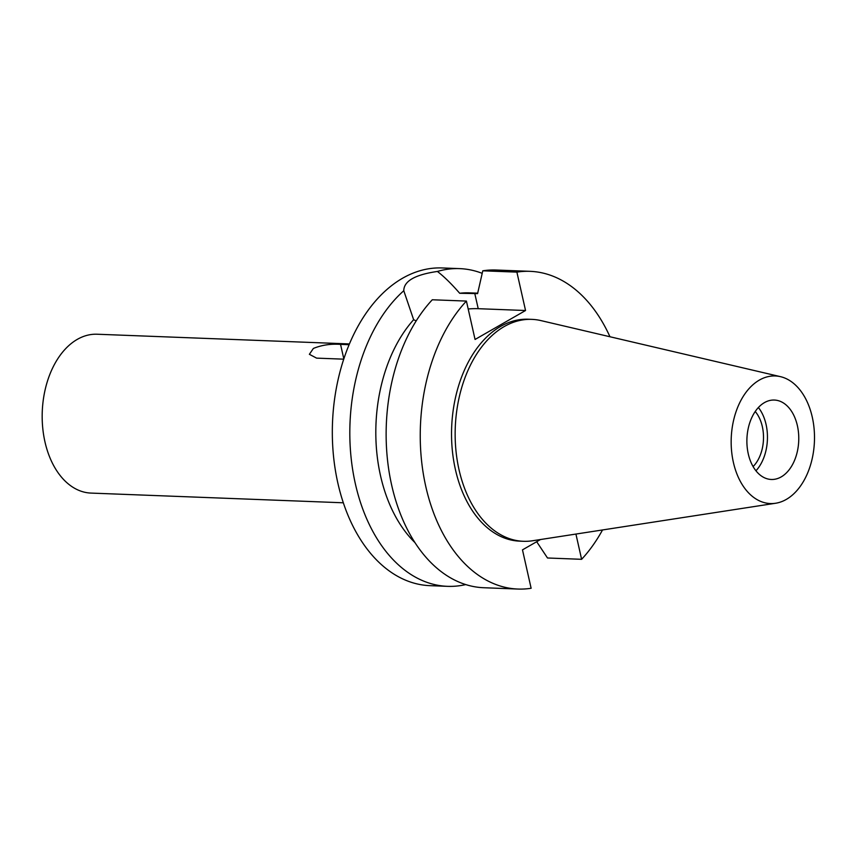 <?xml version="1.0" encoding="UTF-8"?>
<svg xmlns="http://www.w3.org/2000/svg" width="857" height="857" viewBox="0 0 857 857"><rect width="100%" height="100%" fill="white"/><g stroke="black" fill="none" stroke-linecap="round" stroke-linejoin="round"><path stroke-width="1.29" d="M797.385 425.672A39.743 25.914 92.2 0 0 774.353 400.048A39.743 25.914 92.2 0 0 748.268 453.846A39.743 25.914 92.2 0 0 771.3 479.47A39.743 25.914 92.2 0 0 797.385 425.672M758.391 407.525A39.743 25.914 -87.8 0 1 766.072 424.472A39.743 25.914 -87.8 0 1 755.949 470.793M753.099 466.572A33.702 21.982 92.2 0 0 762.334 426.615A33.702 21.982 92.2 0 0 755.221 411.51M733.388 462.384A63.847 41.629 -87.8 0 1 780.481 376.662A63.847 41.629 -87.8 0 1 812.275 417.134A63.847 41.629 -87.8 0 1 775.606 503.252A63.847 41.629 -87.8 0 1 733.388 462.384M775.606 503.252L532.465 540.767A111.046 72.406 -87.8 0 1 523.359 541.292A111.046 72.406 -87.8 0 1 459.02 469.679A111.046 72.406 -87.8 0 1 531.886 319.372A111.046 72.406 -87.8 0 1 540.928 320.593L780.481 376.662M531.886 319.372L528.276 319.233A111.046 72.406 92.2 0 0 455.41 469.54A111.046 72.406 92.2 0 0 519.749 541.153L523.359 541.292M540.51 539.524L522.481 549.862L531.126 588.266A158.974 103.665 -87.8 0 1 517.907 589.048A158.974 103.665 -87.8 0 1 425.79 486.53A158.974 103.665 -87.8 0 1 466.412 301.075L475.057 339.468L525.545 310.513L516.889 272.119A158.974 103.665 -87.8 0 1 530.119 271.337A158.974 103.665 -87.8 0 1 609.959 336.747M602.535 529.947A158.974 103.665 -87.8 0 1 581.614 559.31L575.925 534.061M536.686 541.71L547.505 557.993L581.614 559.31M477.681 293.18L469.208 292.858A135.127 88.121 92.2 0 0 459.695 293.276C451.564 283.935 444.14 276.65 437.402 271.455A158.974 103.665 -87.8 0 1 459.695 268.627A158.974 103.665 -87.8 0 1 482.191 273.34M516.889 272.119L482.78 270.812L477.585 293.619L459.695 293.276M437.402 271.455C415.034 274.679 403.829 281.107 403.786 290.727L413.631 319.704L416.17 320.936M468.19 308.97A40.857 11.698 167.3 0 1 478.217 308.691L525.545 310.513M459.695 268.627L442.201 267.952A158.974 103.665 92.2 0 0 337.872 483.144A158.974 103.665 92.2 0 0 429.989 585.663L447.483 586.338A158.974 103.665 -87.8 0 1 355.366 483.819A158.974 103.665 -87.8 0 1 403.786 290.727M413.631 319.704A135.127 88.121 92.2 0 0 380.529 475.764A135.127 88.121 92.2 0 0 414.949 542.599M465.726 584.581A158.974 103.665 -87.8 0 1 447.483 586.338M349.442 343.936L97.12 334.23A79.487 51.838 92.2 0 0 44.95 441.826A79.487 51.838 92.2 0 0 91.013 493.086L343.325 502.791M349.11 344.707L340.55 344.385C330.823 343.678 321.761 345.039 313.373 348.445L309.377 354.305L316.587 358.13L343.743 359.169M517.907 589.048L483.787 587.731A158.974 103.665 92.2 0 1 391.681 485.212A158.974 103.665 92.2 0 1 432.292 299.768L466.412 301.075M530.119 271.337L496.01 270.019A158.974 103.665 92.2 0 0 482.78 270.812M474.789 293.512L478.217 308.691M340.55 344.385L343.828 358.912"/></g></svg>
